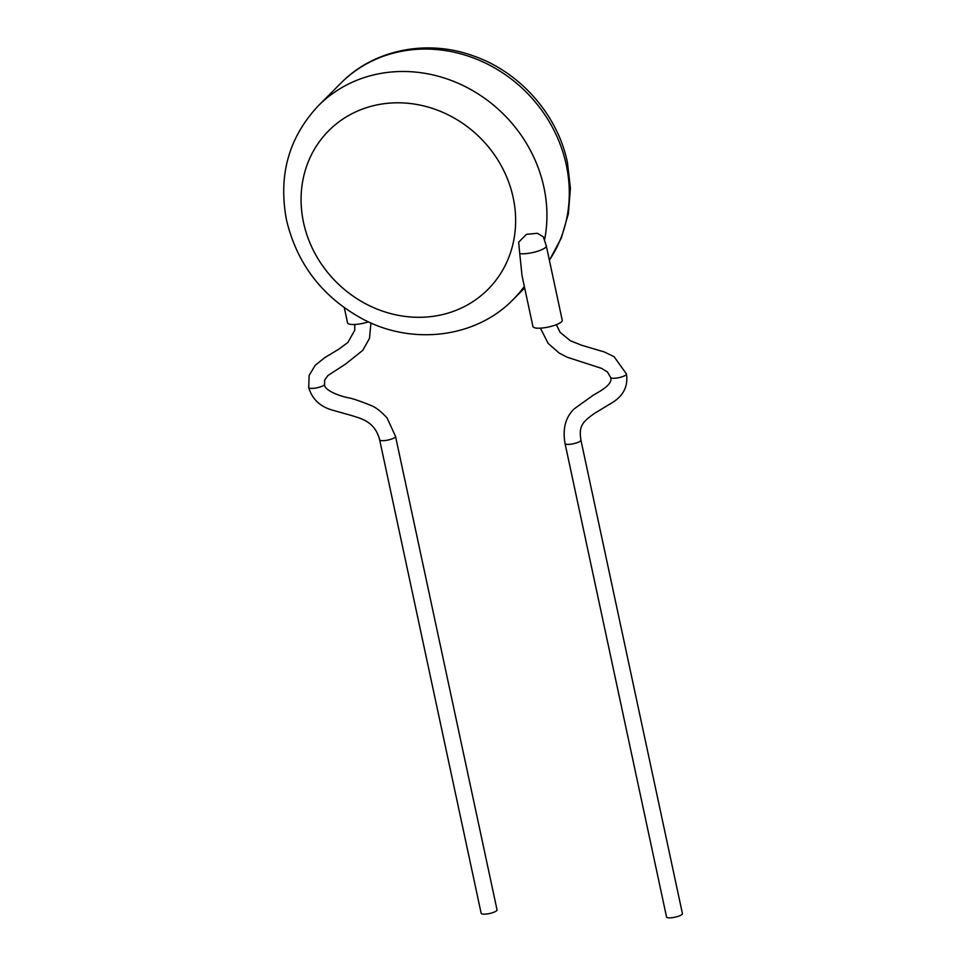 <?xml version="1.0" encoding="UTF-8"?>
<svg xmlns="http://www.w3.org/2000/svg" width="966" height="966" viewBox="0 0 966 966"><rect width="100%" height="100%" fill="white"/><g stroke="black" fill="none" stroke-linecap="round" stroke-linejoin="round"><path stroke-width="1.45" d="M370.932 322.994L369.495 338.354L362.769 350.332L345.502 364.11L327.872 375.593L324.697 380.024L324.6 384.094A8.114 1.992 167.9 0 1 324.6 384.118A8.114 1.992 167.9 0 1 314.24 388.247A8.114 1.992 167.9 0 1 308.722 387.511A8.114 1.992 167.9 0 1 308.722 387.499C312.151 399.32 320.398 406.964 333.487 410.429L351.878 415.609C360.704 418.604 374.808 421.14 379.65 439.784A8.114 1.992 167.9 0 1 379.65 439.784L481.153 913.268A8.114 1.992 167.9 0 0 486.671 913.993A8.114 1.992 167.9 0 0 497.031 909.863L395.529 436.378A8.114 1.992 167.9 0 1 385.168 440.52A8.114 1.992 167.9 0 1 379.65 439.796M344.319 307.768L347.555 322.861A14.985 3.683 -12.1 0 0 357.734 324.202A14.985 3.683 -12.1 0 0 368.457 321.871M556.319 324.697L560.147 332.364L570.447 340.817L581.894 345.333L604.221 351.926L614.086 356.671L626.451 373.975A8.114 1.992 167.9 0 1 626.463 373.987A8.114 1.992 167.9 0 1 616.103 378.117A8.114 1.992 167.9 0 1 610.584 377.404A8.114 1.992 167.9 0 1 610.584 377.38C613.325 384.299 599.983 391.302 593.535 394.985L574.359 408.739C565.569 417.058 562.466 428.638 565.038 443.491L666.54 916.963A8.114 2.004 167.9 0 0 672.058 917.7A8.114 2.004 167.9 0 0 682.419 913.57L580.916 440.098A8.114 2.004 167.9 0 1 570.556 444.227A8.114 2.004 167.9 0 1 565.038 443.491M561.572 321.763A14.985 3.683 -12.1 0 0 562.248 320.277L546.297 245.871A14.985 3.683 -12.1 0 1 545.621 247.344A14.985 3.683 -12.1 0 1 533.944 252.259A14.985 3.683 -12.1 0 1 519.744 253.599L522.014 275.576L532.942 326.568A14.985 3.683 -12.1 0 0 545.718 327.534A14.985 3.683 -12.1 0 0 561.572 321.763M546.297 245.871L543.375 236.899L537.374 233.277L526.398 234.352L518.657 242.212L519.744 253.599M513.175 197.607A112.406 101.877 -135.1 0 0 385.519 103.519A112.406 101.877 -135.1 0 0 303.529 222.494A112.406 101.877 -135.1 0 0 431.198 316.582A112.406 101.877 -135.1 0 0 513.175 197.607M549.364 260.192A137.389 124.517 -135.1 0 0 566.293 164.945A137.389 124.517 -135.1 0 0 471.915 57.392A137.389 124.517 -135.1 0 0 340.889 83.136L318.526 105.56A137.389 124.517 44.9 0 1 449.54 79.816A137.389 124.517 44.9 0 1 543.93 187.368A137.389 124.517 44.9 0 1 544.57 239.87M524.333 286.431A137.389 124.517 44.9 0 1 513.091 299.593L524.671 287.977M354.764 324.455L354.751 330.227L347.881 342.459L338.511 349.354L324.793 357.613L315.218 365.293L309.132 375.424L308.722 387.499M540.417 328.15L548.12 343.365L559.193 353.073L567.175 357.227L601.468 368.324L607.385 371.91L610.584 377.38M318.526 105.56C288.701 137.329 278.051 175.571 286.552 220.26C297.25 264.66 323.018 297.794 363.868 319.649C413.388 345.574 476.286 337.581 513.091 299.593M340.889 83.136C373.54 49.689 426.658 38.966 472.833 55.702C519.66 71.653 557.563 114.374 567.428 162.469L570.411 188.261L568.346 213.824L561.258 238.155L549.388 260.301M626.463 373.987C628.226 386.315 623.372 395.939 611.901 402.858L594.585 413.315C581.979 422.287 578.803 426.26 580.916 440.098M324.6 384.118C323.284 388.851 335.419 395.106 348.448 397.823C352.059 398.33 359.533 400.866 370.896 405.43C375.569 407.157 380.966 411.347 387.088 417.964L395.529 436.378"/></g></svg>
